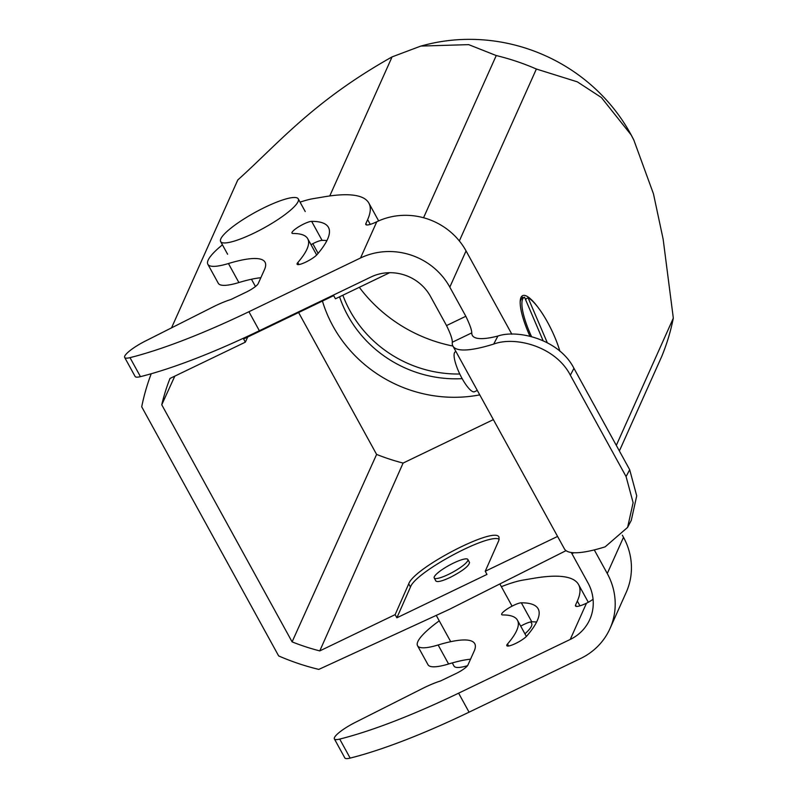 <?xml version="1.0" encoding="UTF-8"?>
<svg xmlns="http://www.w3.org/2000/svg" width="798" height="798" viewBox="0 0 798 798"><rect width="100%" height="100%" fill="white"/><g stroke="black" fill="none" stroke-linecap="round" stroke-linejoin="round"><path stroke-width="1.2" d="M619.378 450.97L661.702 356.526A229.615 217.236 -155.9 0 0 673.322 318.133L663.128 239.081L653.472 193.864L633.821 140.029L631.138 134.932L601.383 97.516L577.303 81.835L536.376 69.027A229.615 217.236 -155.9 0 0 496.246 55.551L468.685 44.638L420.865 46.065L392.077 56.887L329.764 195.959M392.077 56.887C312.956 101.406 278.751 143.141 237.794 179.959L171.52 327.868M496.246 55.551L423.558 217.744M151.231 373.753A229.615 217.236 -155.9 0 0 141.715 406.82L278.662 655.926A229.615 217.236 -155.9 0 0 318.801 669.402L449.244 609.413L566.031 550.64M525.952 299.3A43.561 11.022 64.3 0 0 525.184 298.731M523.498 297.694A43.561 11.022 64.3 0 0 521.264 296.956M499.249 539.219C488.276 532.914 415.199 572.276 410.461 587.039L408.716 583.877C414.012 567.687 495.688 525.543 499.039 537.263L498.82 540.505L485.234 571.258L557.583 536.436M485.234 571.258L486.98 574.42L396.875 617.802L410.461 587.039M467.867 559.468L469.513 562.47C469.094 565.962 462.65 570.949 450.172 577.443C442.082 581.193 437.314 582.38 435.878 580.984L434.222 577.961A19.192 3.88 151.2 0 1 453.972 562.859A19.192 3.88 151.2 0 1 467.867 559.468A19.192 3.88 151.2 0 1 452.915 572.116A19.192 3.88 151.2 0 1 434.222 577.961M247.679 337.035L245.345 342.162L243.609 339L333.704 295.629L335.449 298.791L389.663 272.697M493.364 419.618L403.1 463.069A208.986 197.724 24.1 0 1 376.606 454.421L298.602 312.527M245.345 342.162L169.994 378.442A210.423 199.071 -155.9 0 0 161.755 404.776L292.098 641.861A210.423 199.071 -155.9 0 0 319.789 650.899L403.1 463.069M319.789 650.899L395.14 614.63L408.716 583.877M536.376 69.027L459.339 240.946M673.322 318.133L616.305 445.374M529.942 336.177A43.561 11.022 -115.7 0 1 522.63 295.659A43.561 11.022 -115.7 0 1 538.042 307.41M396.875 617.802L395.14 614.63M292.098 641.861L376.606 454.421M161.755 404.776L174.822 376.117M633.821 140.019L633.233 138.842A176.458 166.942 -155.9 0 0 630.6 133.874A176.458 166.942 -155.9 0 0 424.217 45.187L421.334 45.945M222.433 244.826A66.443 13.426 -28.8 0 0 207.839 264.268A66.443 13.426 -28.8 0 0 228.437 263.53A118.134 23.87 151.2 0 1 265.046 262.223A118.134 23.87 151.2 0 1 264.497 269.564L258.193 283.629A11.81 2.384 151.2 0 1 246.333 292.078L230.881 299.519A36.917 7.461 -28.8 0 0 212.328 307.29L145.326 341.075A22.145 4.479 -28.8 0 0 124.678 357.464L135.121 376.466A22.145 4.479 -28.8 0 0 140.448 376.646A236.258 47.74 -28.8 0 0 259.36 330.731L370.99 276.996A44.299 41.915 24.1 0 1 430.501 296.427L446.531 325.574L465.833 316.277C469.753 324.347 471.738 329.873 471.768 332.876L452.296 342.242A125.515 25.366 -28.8 0 0 452.915 346.043A147.66 139.7 24.1 0 1 359.309 287.31M459.788 374.003A118.134 111.76 24.1 0 1 342.851 295.23M477.304 390.402L474.541 391.728A22.145 5.606 -115.7 0 1 459.877 374.212A22.145 5.606 -115.7 0 1 455.329 351.818L455.927 351.529M547.258 342.651L528.086 297.804A41.346 10.464 -115.7 0 1 559.897 351.26M528.086 297.804L526.161 298.731L525.712 299.958M520.176 301.943A41.346 10.464 -115.7 0 1 520.456 300.756A41.346 10.464 -115.7 0 1 522.301 298.272L524.226 297.345A41.346 10.464 -115.7 0 1 524.545 297.215L543.079 340.606M531.518 336.566A41.346 10.464 -115.7 0 1 524.226 297.345M530.84 621.921L531.668 623.418A44.299 8.948 151.2 0 1 524.934 633.821M467.538 665.672A44.299 8.948 151.2 0 1 454.022 666.091L452.276 662.909M253.584 233.315A44.299 8.948 -28.8 0 0 298.272 198.882A44.299 8.948 -28.8 0 0 265.325 207.121A44.299 8.948 -28.8 0 0 220.637 241.555A44.299 8.948 -28.8 0 0 253.584 233.315M124.678 357.464A22.145 4.479 -28.8 0 0 130.004 357.644A236.258 47.74 -28.8 0 0 248.916 311.719L360.536 257.983L376.776 221.764A66.443 62.862 24.1 0 1 466.052 250.901L449.813 287.13L465.833 316.277M594.281 549.912L607.268 573.533L623.497 537.303L622.35 535.219M511.847 334.212L466.052 250.901M623.497 537.303A66.443 62.862 24.1 0 1 626.211 592.365L609.981 628.595A66.443 62.862 -155.9 0 0 607.268 573.533M573.902 552.735L571.917 553.652L587.956 582.829A44.299 41.915 24.1 0 1 589.772 619.537A44.299 41.915 24.1 0 1 570.241 639.437L586.48 603.208A44.299 41.915 -155.9 0 0 593.064 599.258M297.804 262.562A166.862 33.715 -28.8 0 0 307.739 238.752A166.862 33.715 -28.8 0 0 293.016 233.495A11.81 2.384 151.2 0 1 291.978 233.116A11.81 2.384 151.2 0 1 299.37 226.373A11.81 2.384 151.2 0 1 311.639 221.365A190.483 38.494 151.2 0 1 328.447 227.37A190.483 38.494 151.2 0 1 317.095 254.552A11.81 2.384 151.2 0 1 306.023 261.983A11.81 2.384 151.2 0 1 297.095 264.248A11.81 2.384 151.2 0 1 297.804 262.562L298.901 264.557M376.776 221.764A14.763 2.983 151.2 0 1 365.793 224.507A14.763 2.983 151.2 0 1 365.863 223.59L367.639 219.63A265.794 53.715 -28.8 0 0 368.866 203.111A265.794 53.715 -28.8 0 0 324.666 196.737L313.255 198.652A66.443 13.426 -28.8 0 0 300.068 202.143M311.011 244.687A11.81 2.384 151.2 0 1 322.083 240.378A190.483 38.494 151.2 0 1 326.911 240.587M207.839 264.268L218.293 283.28A66.443 13.426 -28.8 0 0 238.881 282.542A118.134 23.87 151.2 0 1 260.836 277.734M449.813 287.13A66.443 62.862 -155.9 0 0 360.536 257.983M439.249 620.824A66.443 13.426 -28.8 0 0 417.544 645.722A66.443 13.426 -28.8 0 0 438.142 644.984A118.134 23.87 151.2 0 1 474.74 643.677A118.134 23.87 151.2 0 1 474.202 651.018L467.897 665.083A11.81 2.384 151.2 0 1 456.037 673.532L440.586 680.963A36.917 7.461 -28.8 0 0 422.032 688.734L355.03 722.529A22.145 4.479 -28.8 0 0 334.382 738.908A22.145 4.479 -28.8 0 0 339.709 739.088A236.258 47.74 -28.8 0 0 458.611 693.173L570.241 639.437M334.382 738.908L344.826 757.92A22.145 4.479 -28.8 0 0 350.152 758.1A236.258 47.74 -28.8 0 0 469.064 712.175L580.695 658.45A66.443 62.862 -155.9 0 0 609.981 628.595M417.544 645.722L427.997 664.724A66.443 13.426 -28.8 0 0 448.586 663.996A118.134 23.87 151.2 0 1 470.541 659.188M520.715 626.141A11.81 2.384 151.2 0 1 531.787 621.822A190.483 38.494 151.2 0 1 536.615 622.041M507.508 644.006A166.862 33.715 -28.8 0 0 517.443 620.196A166.862 33.715 -28.8 0 0 502.72 614.939A11.81 2.384 151.2 0 1 501.683 614.57A11.81 2.384 151.2 0 1 509.074 607.817A11.81 2.384 151.2 0 1 521.343 602.809A190.483 38.494 151.2 0 1 538.151 608.814A190.483 38.494 151.2 0 1 526.8 635.996A11.81 2.384 151.2 0 1 515.717 643.427A11.81 2.384 151.2 0 1 506.8 645.692A11.81 2.384 151.2 0 1 507.508 644.006L508.605 646.001M586.48 603.208A14.763 2.983 151.2 0 1 575.498 605.961A14.763 2.983 151.2 0 1 575.558 605.044L577.343 601.074A265.794 53.715 -28.8 0 0 578.56 584.555A265.794 53.715 -28.8 0 0 534.371 578.191L522.959 580.106A66.443 13.426 -28.8 0 0 501.363 586.68M446.531 325.574L446.531 325.574C450.491 333.634 452.416 339.19 452.296 342.242M570.341 375.19C555.737 346.661 515.548 335.868 493.693 344.078L497.912 336.038C517.543 329.285 559.218 339.17 573.942 368.317L570.341 375.19L626.071 476.566L629.682 469.703L636.724 495.857L631.278 520.366L627.597 527.408L633.123 502.69L626.071 476.566M627.587 527.408L605.163 546.839A125.515 25.366 -28.8 0 1 564.385 548.815L452.915 346.043A125.515 25.366 -28.8 0 0 493.693 344.078M571.917 553.652L571.258 552.495M573.942 368.317L629.682 469.703M497.912 336.038A103.361 20.888 151.2 0 1 472.326 335.379A103.361 20.888 151.2 0 1 471.768 332.876M479.758 394.87A132.897 125.735 24.1 0 1 322.432 301.055M339.559 296.816A118.134 111.76 -155.9 0 0 462.172 378.641M311.639 221.365L322.083 240.378M365.863 223.59L366.601 224.946M367.639 219.63L370.252 224.378M228.437 263.53L238.881 282.542M130.004 357.644L140.448 376.646M248.916 311.719L259.36 330.731M458.611 693.173L469.064 712.175M521.343 602.809L531.787 621.822M575.558 605.044L576.306 606.39M577.343 601.074L579.947 605.832M438.142 644.984L448.586 663.996M339.709 739.088L350.152 758.1M520.186 301.624L520.456 300.756M436.257 615.388L450.72 641.682M499.857 583.946L512.067 606.151M305.235 211.55L298.272 198.882M227.6 254.233L220.637 241.555M318.113 253.355L312.806 243.709M255.46 286.512L251.46 279.24M307.739 238.752L316.676 255.001M368.866 203.111L378.641 220.896M517.443 620.196L526.381 636.455M578.56 584.555L588.306 602.271"/></g></svg>
